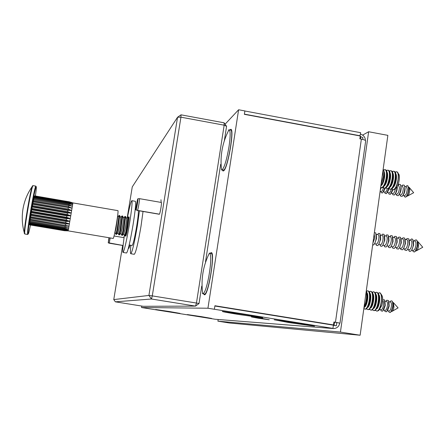 <?xml version="1.0" encoding="UTF-8"?>
<svg xmlns="http://www.w3.org/2000/svg" width="445" height="445" viewBox="0 0 445 445"><rect width="100%" height="100%" fill="white"/><g stroke="black" fill="none" stroke-linecap="round" stroke-linejoin="round"><path stroke-width="0.67" d="M222.378 170.107L223.067 171.025L223.657 170.819C227.823 168.572 234.676 128.755 230.794 129.311L229.804 129.934M203.565 293.878L204.422 294.812C208.432 295.708 215.48 252.02 211.247 252.582L210.251 253.222M258.4 318.253L269.286 319.788L262.3 318.475L251.392 316.94L258.4 318.253M169.306 311.511L180.019 313.391L155.622 309.498L169.306 311.511M201.363 316.64L211.636 318.442L197.63 316.384L187.323 314.576L201.363 316.64M299.546 323.354L314.559 326.191L289.339 322.653L274.226 319.799L299.546 323.354M246.591 314.815C257.939 316.668 263.307 317.685 262.689 317.858L238.537 314.47C227.25 312.629 221.849 311.606 222.339 311.411L246.591 314.815M360.2 136.476L362.914 137.616L362.664 139.402M339.991 323.064L365.634 141.16C365.935 140.448 364.511 139.769 361.357 139.118L359.86 138.84L360.266 135.992L244.361 114.326L244.884 110.939L238.609 109.759L225.087 124.211M332.949 328.399L207.937 308.229L141.538 307.523L215.119 319.249L332.671 328.505L331.158 328.26L332.949 328.399L333.405 325.178L214.868 306.01M333.394 325.262L336.325 325.807L333.383 325.345M141.538 307.523L141.771 306.06M207.937 308.229L238.609 109.759M333.922 322.063L339.757 323.109C339.023 326.491 336.982 328.31 333.639 328.582L332.671 328.505M214.896 305.832L333.516 324.922L214.913 305.743L214.368 309.269M360.456 134.123C363.565 135.085 365.228 137.21 365.44 140.503M359.955 135.936L360.656 132.693L244.872 111M244.394 114.131L360.222 135.792M339.757 323.109L333.939 321.969L333.516 324.922M137.505 210.396C138.139 209.489 139.953 198.52 139.446 198.654L161.329 202.458C162.013 202.247 160.211 213.283 159.416 214.173L137.505 210.396L136.081 209.779C136.671 208.922 138.373 198.642 137.905 198.77L137.844 198.804C137.294 199.299 135.48 210.157 135.998 209.868L137.422 210.491L136.009 209.868L136.242 208.766M137.383 210.474L159.31 214.262L137.405 210.496M128.733 246.841L128.883 248.338L130.012 245.128M122.648 245.462L113.764 299.591L148.914 295.435L177.549 117.235L132.265 186.883L127.209 217.683M124.366 235.016L123.933 237.652M181.015 114.827L180.943 117.185L177.549 117.235L181.015 114.827L224.085 122.809L224.163 125.184L180.943 117.185L152.285 295.892L196.456 303.039L224.163 125.184L226.577 126.308L224.341 140.692M220.659 164.366L205.501 261.844M201.73 286.118L199.021 303.534L196.456 303.039L195.522 306.11L151.472 299.007L115.372 301.832L143.218 306.293L195.522 306.11L199.021 303.534M152.285 295.892L148.914 295.435L151.472 299.007L152.285 295.892M115.372 301.832L113.764 299.591M224.085 122.809L226.577 126.308M108.385 242.069L108.98 237.725M109.209 237.764L108.274 242.759L123.098 245.49M108.363 242.063L108.241 242.798L109.175 243.204L123.098 245.534M110.238 237.936L109.214 243.165M108.241 242.798L108.947 237.719M109.248 237.769L108.274 242.759M136.081 209.779L136.253 208.688C136.726 207.982 138.095 199.699 137.705 199.877C137.36 199.599 135.764 208.894 136.181 208.761L136.192 208.761M137.905 198.77L139.418 198.659M143.034 211.464L141.004 226.271C138.067 243.365 135.831 252.71 134.301 254.306L130.78 253.722C130.285 253.466 130.313 250.646 130.863 245.273M139.446 210.847L137.388 225.654C134.451 242.753 132.248 252.109 130.78 253.722M24.375 233.636L24.236 232.529C24.469 228.185 25.626 219.902 27.707 207.687C29.548 197.23 30.983 190.282 32.012 186.833L32.507 185.821M70.744 215.808L72.924 202.914L117.975 210.652C118.248 211.386 117.741 215.697 116.468 223.59C114.921 232.607 113.848 237.558 113.247 238.442L68.168 230.86L70.744 215.808L66.906 215.858L31.69 209.873L31.823 209.189L70.744 215.808L67.151 214.423L67.39 213.005L32.19 207.008L32.313 206.441L71.206 213.072L67.39 213.005M34.599 196.017L69.342 201.808L72.913 202.992L69.303 201.98L34.549 196.006L34.443 196.284L69.253 202.264L72.819 203.549L34.315 196.701L34.17 197.252L69.075 203.243L72.641 204.622L34.004 197.93L33.82 198.731L68.814 204.733L72.379 206.18L33.614 199.649L72.379 206.18M34.632 195.867L69.331 201.83M32.313 206.441L33.614 199.649M33.403 200.673L68.48 206.68L72.04 208.16L33.175 201.796M32.936 202.998L68.079 209.005L71.645 210.491L67.857 210.285L32.691 204.277M32.441 205.618L67.629 211.62L71.206 213.072M31.823 209.189L32.19 207.008M31.94 208.427L67.151 214.423M29.732 224.797L64.425 230.716L68.168 230.855L64.43 230.632L29.681 224.786L64.469 230.404L68.252 230.399L29.67 224.174L29.698 223.668L64.603 229.542L68.419 229.436L29.754 223.028L31.69 209.873M31.445 211.314L66.661 217.299L70.271 218.59L66.416 218.729L31.206 212.755M30.978 214.167L66.183 220.13L69.809 221.298L65.949 221.499L30.761 215.541M30.56 216.865L65.727 222.812L69.376 223.835L65.515 224.063L30.377 218.122M30.21 219.302L68.992 226.093L65.142 226.31L30.065 220.392M29.937 221.382L68.669 227.985L64.831 228.163L29.837 222.266M68.168 230.86L64.425 230.716L29.726 224.886M29.659 224.553L29.709 224.185M29.698 223.668L29.793 223.034M29.96 221.46L68.669 227.985M30.204 219.546L68.992 226.093M30.527 217.266L69.376 223.835M30.911 214.713L69.809 221.298M31.35 211.981L70.271 218.59M32.797 203.855L71.645 210.491M33.253 201.524L72.04 208.16M33.67 199.549L33.82 198.731M34.037 197.936L34.17 197.252M34.36 196.712L34.443 196.284M24.753 233.975C24.358 232.24 25.487 223.496 28.141 207.737C30.583 194.014 32.196 186.644 32.974 185.632L32.012 186.833C27.529 193.314 24.564 200.434 23.123 208.188C21.666 216.392 22.039 224.503 24.236 232.529L24.753 233.975L27.59 234.448C27.245 232.724 28.397 223.985 31.05 208.232C33.481 194.515 35.066 187.145 35.811 186.121L36.256 186.716M118.915 215.641L117.664 216.899L116.034 228.374L115.021 232.44L115.789 234.042M119.088 215.475L117.124 229.347L115.889 234.259M119.683 215.575L117.797 229.464L116.518 234.387L115.85 234.276M121.852 216.153L120.612 217.399C120.673 218.996 120.133 222.823 118.999 228.875L117.964 232.941L118.726 234.532M122.03 215.975L120.094 229.854L118.837 234.76M122.631 216.075L120.767 229.965L119.466 234.888L118.798 234.776M124.784 216.665L123.554 217.9C123.638 219.48 123.109 223.307 121.963 229.381L120.907 233.441L121.663 235.016M124.973 216.476L123.065 230.354L121.78 235.26M125.573 216.576L123.738 230.471L122.408 235.383L121.741 235.272M127.715 217.177L126.491 218.4C126.603 219.969 126.08 223.791 124.928 229.881L123.849 233.942L124.6 235.505M127.915 216.976L126.03 230.86L124.717 235.755M128.516 217.077L126.703 230.972L125.351 235.878L124.683 235.767M128.711 217.483L129.022 216.904C129.273 217.41 128.978 220.347 128.127 225.721C127.036 232.062 126.241 235.55 125.74 236.189L125.64 235.538M127.431 217.46C129.523 206.825 130.986 201.235 131.82 200.678L135.347 201.29C136.087 202.581 135.319 210.457 133.044 224.914C130.107 242.024 127.943 251.392 126.547 253.016L123.015 252.426C122.414 251.609 122.887 245.851 124.428 235.144M131.82 200.678C132.504 201.963 131.709 209.834 129.423 224.297C126.486 241.418 124.35 250.791 123.015 252.426M161.19 202.431L160.957 199.749M138.328 210.652C138.523 212.86 137.967 218.1 136.654 226.371C134.657 237.992 133.155 244.366 132.148 245.49L129.178 244.989M415.719 250.858L416.275 250.874C417.36 250.307 418.133 248.655 418.595 245.918L417.95 241.674L417.416 241.502M416.142 250.168L417.733 245.768L417.571 242.291M416.765 240.283L417.137 240.773L417.527 245.573L415.196 251.453L414.679 251.781M412.626 250.324L412.982 251.336L414.223 252.02C415.647 251.275 416.665 249.1 417.271 245.495C417.594 242.625 417.31 240.767 416.431 239.911L415.024 240.122L414.328 240.962M411.625 250.151L413.244 250.429C414.428 250.251 415.307 248.594 415.875 245.445C416.136 242.892 415.83 241.435 414.946 241.068L413.322 240.784M411.931 249.601L413.633 245.056L413.416 241.401M408.566 249.617L409.406 251.375L410.818 251.158C412.02 249.934 412.865 247.815 413.338 244.783L412.821 239.41L411.675 238.887L410.268 240.25M407.52 249.439L409.161 249.723C410.334 249.545 411.208 247.882 411.775 244.733C412.042 242.18 411.736 240.723 410.863 240.356L409.222 240.072M407.809 248.922L409.528 244.344L409.305 240.65M404.499 248.916L404.911 250.157L406.697 250.468C407.904 249.256 408.744 247.125 409.228 244.071L408.81 238.837L407.03 238.509L406.196 239.543M403.415 248.727L405.072 249.016C406.241 248.833 407.103 247.17 407.67 244.016C407.937 241.463 407.642 240.005 406.774 239.644L405.111 239.354M403.682 248.243L405.423 243.626L405.195 239.899M400.428 248.21L400.845 249.478L402.575 249.779C403.782 248.577 404.622 246.435 405.111 243.354L404.7 238.092L402.97 237.78L402.124 238.832M399.304 248.015L400.984 248.304C402.135 248.121 402.992 246.458 403.559 243.304C403.832 240.751 403.537 239.293 402.686 238.932L401.001 238.637M399.554 247.559L401.312 242.914L401.079 239.149M396.35 247.503L396.779 248.794L398.453 249.083C399.655 247.893 400.5 245.746 400.99 242.636L400.578 237.352L398.909 237.046L398.053 238.119M395.188 247.303L396.89 247.598C398.025 247.414 398.881 245.74 399.443 242.586C399.716 240.033 399.432 238.576 398.592 238.214L396.884 237.919M395.421 246.875L397.196 242.197L396.957 238.398M392.273 246.797L392.701 248.11L394.32 248.393C395.522 247.209 396.367 245.056 396.868 241.919L396.456 236.607L394.843 236.317L393.97 237.408M391.066 246.586L392.79 246.886C393.914 246.697 394.76 245.028 395.327 241.874C395.599 239.315 395.321 237.858 394.493 237.502L392.763 237.196M391.283 246.185L393.074 241.479L392.829 237.647M388.19 246.091L388.624 247.426L390.187 247.698C391.383 246.53 392.234 244.361 392.735 241.201L392.329 235.867L390.771 235.583L389.887 236.696M386.939 245.874L388.685 246.174C389.798 245.985 390.638 244.311 391.205 241.157C391.478 238.598 391.211 237.141 390.387 236.785L388.641 236.479M387.144 245.501L388.947 240.762L388.696 236.901M384.102 245.379L384.541 246.741L386.049 247.003C387.245 245.846 388.096 243.671 388.602 240.484L388.201 235.127L386.694 234.849L385.798 235.984M382.811 245.156L384.58 245.462C385.676 245.273 386.51 243.599 387.078 240.439C387.356 237.88 387.089 236.423 386.282 236.067L384.508 235.761M383 244.811L384.819 240.044L384.563 236.15M380.008 244.672L380.453 246.052L381.91 246.308C383.101 245.156 383.952 242.976 384.463 239.76L384.068 234.382L382.611 234.12L381.704 235.266M378.678 244.444L380.469 244.75C381.554 244.555 382.377 242.881 382.945 239.716C383.223 237.157 382.967 235.7 382.166 235.349L380.375 235.038M378.851 244.121L380.686 239.327L380.425 235.399M375.908 243.96L376.359 245.362L377.766 245.607C378.951 244.472 379.802 242.28 380.325 239.043L379.93 233.636L378.523 233.386L377.605 234.554M374.54 243.727L376.353 244.038C377.421 243.843 378.244 242.163 378.806 238.998C379.09 236.44 378.84 234.982 378.05 234.632L376.236 234.315M374.701 243.426L376.542 238.603L376.281 234.648M372.643 245.073L373.616 244.911C374.796 243.782 375.647 241.591 376.175 238.32L375.786 232.896L374.356 232.713M372.927 243.003L374.668 238.281L374.173 234.031M406.836 196.078L407.403 196.112C408.81 195.099 409.6 192.896 409.784 189.492L409.166 187.367L408.621 187.2M407.164 195.555L408.966 189.342L408.727 187.801M408.032 186.016L408.783 188.663C408.66 192.262 407.826 194.932 406.296 196.69L405.829 196.968M404.049 195.572L404.377 196.601L405.417 197.185C407.264 195.861 408.304 192.952 408.549 188.469L407.737 185.676L406.541 185.843L405.834 186.694M402.936 195.372L404.555 195.667C406.057 195.071 406.936 192.863 407.203 189.025L406.341 186.783L404.722 186.488M403.159 194.982C404.344 193.542 404.983 191.428 405.078 188.641L404.778 186.933M400.2 194.882L400.567 196.1L402.124 196.379C403.771 194.498 404.672 191.6 404.817 187.695L404.355 185.276L402.797 184.981L401.98 185.993M399.043 194.671L400.678 194.966C402.163 194.37 403.042 192.157 403.309 188.318L402.464 186.082L400.823 185.782M399.248 194.304C400.433 192.88 401.079 190.755 401.184 187.935L400.873 186.199M396.334 194.181L396.706 195.422L398.219 195.694C399.86 193.825 400.761 190.922 400.917 186.983L400.455 184.547L398.948 184.263L398.114 185.292M395.143 193.97L396.801 194.265C398.269 193.67 399.143 191.45 399.415 187.612L398.587 185.376L397.875 185.248M395.338 193.625C396.523 192.212 397.174 190.082 397.285 187.228L397.246 186.555M380.414 189.069L380.864 187.473M380.108 191.261L381.243 191.461C382.083 191.394 382.817 190.126 383.457 187.651M380.848 191.394L381.237 192.713L382.555 192.952L384.758 188.302M380.264 190.126L381.22 187.657M383.423 191.856L385.142 192.168C385.921 192.134 386.633 191 387.272 188.758M384.725 192.09L385.109 193.391L386.477 193.642L388.78 188.569M383.579 191.578L385.142 188.33M387.334 192.563L389.03 192.869C389.842 192.83 390.565 191.65 391.211 189.342M388.602 192.791L388.98 194.07L390.393 194.326L392.607 189.648M387.5 192.262L389.169 188.552M391.238 193.263L392.918 193.569C394.02 193.341 394.849 191.662 395.41 188.513M392.468 193.486L392.846 194.749L394.309 195.01C395.8 193.391 396.701 190.71 397.007 186.961M391.422 192.946L392.952 189.781L393.53 189.731C395.583 188.508 397.09 185.109 398.053 179.535C398.564 174.924 398.091 172.315 396.634 171.709L395.355 172.193M391.378 311.411L391.939 311.433C392.879 310.938 393.552 309.442 393.964 306.944L393.33 302.55L392.79 302.389M391.706 310.844L393.135 306.811L392.929 303.034M392.14 301.204L392.496 301.643L392.907 306.7L390.866 312.028L390.404 312.329M388.513 310.938L388.886 311.962L389.992 312.551C391.222 311.906 392.106 309.937 392.651 306.644C392.985 303.662 392.713 301.738 391.822 300.859L390.593 301.059L389.926 301.91M387.423 310.76L389.047 311.027C390.076 310.883 390.844 309.381 391.35 306.51C391.617 303.891 391.322 302.389 390.46 302.005L388.835 301.732M387.651 310.326L389.191 306.154L388.919 302.216M384.602 310.293L385.025 311.511L386.655 311.778L388.863 306.004L388.418 300.525L386.794 300.242L386.015 301.265M383.473 310.109L385.114 310.382C386.138 310.232 386.9 308.73 387.4 305.86C387.673 303.234 387.384 301.732 386.533 301.348L384.886 301.076M383.685 309.703L385.242 305.504L384.964 301.532M380.686 309.648L381.115 310.888L382.694 311.15L384.903 305.353L384.463 299.847L382.711 299.746M379.585 309.47L381.181 309.731C382.188 309.587 382.945 308.074 383.445 305.203C383.718 302.678 383.457 301.182 382.667 300.714M377.883 310.832L378.723 310.515L379.474 309.536M369.611 309.336L369.923 309.52M218.156 319.488L217.9 321.156L229.347 322.987L360.133 335.241L387.862 135.358L368.638 131.748L362.63 135.091M217.9 321.156L340.436 332.07L360.133 335.241M340.436 332.07L368.638 131.748M376.787 311.111L377.538 311.027C378.673 310.46 379.691 308.763 380.581 305.943C382.11 299.83 382.044 295.536 380.38 293.066L379.685 292.743M375.658 310.226L376.698 311.099C378.039 311.138 379.274 309.409 380.408 305.915C381.804 300.581 381.882 296.47 380.636 293.578L379.607 292.727L378.345 293.216M378.478 310.287L379.318 309.614L381.804 305.47C383.056 300.497 382.995 296.999 381.632 294.979L381.031 294.056M372.699 309.726L373.739 310.61L375.358 310.46L378.094 305.531C379.485 300.197 379.563 296.086 378.333 293.194L376.648 292.232L375.385 292.732M373.739 310.61C375.068 310.649 376.298 308.919 377.427 305.42C378.817 300.086 378.901 295.975 377.666 293.083L376.648 292.232M369.739 309.225L370.78 310.126L372.37 309.981L375.107 305.036C376.498 299.702 376.581 295.586 375.363 292.699L373.689 291.736L372.421 292.254M370.78 310.126C372.092 310.159 373.316 308.43 374.44 304.925C375.83 299.591 375.914 295.474 374.701 292.588L373.689 291.736M366.775 308.719L367.815 309.637L369.383 309.509L372.12 304.541C373.505 299.201 373.594 295.091 372.393 292.204L370.73 291.247L369.456 291.775M367.815 309.637C369.116 309.67 370.329 307.94 371.453 304.436C372.838 299.09 372.927 294.979 371.725 292.092L370.73 291.247M363.865 308.318L364.85 309.147L366.396 309.03L369.128 304.052C370.513 298.706 370.607 294.59 369.417 291.709L367.765 290.752L366.491 291.297M364.85 309.147C366.14 309.18 367.342 307.445 368.46 303.941C369.839 298.595 369.94 294.479 368.755 291.597L367.765 290.752M363.893 308.135L366.135 303.557C367.514 298.211 367.615 294.095 366.441 291.208L366.28 290.947M364.071 306.861L365.467 303.445C366.686 298.901 366.908 295.079 366.135 291.964M364.689 307.061C367.053 305.798 368.838 295.53 367.142 292.949M367.681 307.534C370.056 306.227 371.82 296.014 370.112 293.444M370.674 308.007C373.066 306.655 374.807 296.503 373.082 293.939M373.666 308.48C376.07 307.083 377.783 296.987 376.053 294.434M376.654 308.952C379.068 307.512 380.759 297.471 379.018 294.929M393.046 189.798L393.775 189.731C397.107 188.847 400.116 174.078 397.368 172.043L396.712 171.726M394.704 189.042L395.605 188.369C398.331 187.634 400.778 175.63 398.536 173.956L397.952 172.999M392.957 187.695C394.504 186.377 395.616 183.663 396.3 179.552C396.651 176.732 396.484 174.763 395.805 173.65M389.058 188.346L390.048 189.259L391.628 189.147C393.536 187.562 394.915 184.219 395.766 179.118C396.2 175.614 395.994 173.188 395.143 171.837L393.719 171.169L392.434 171.67M391.967 188.886L393.13 189.815M390.048 189.259L390.615 189.203C392.651 187.979 394.148 184.575 395.11 178.996C395.627 174.384 395.16 171.776 393.719 171.169M390.015 187.184C391.561 185.877 392.674 183.156 393.363 179.018C393.714 176.176 393.552 174.201 392.868 173.094M386.143 187.807L387.133 188.73L388.691 188.63C390.588 187.056 391.967 183.707 392.824 178.584C393.263 175.063 393.052 172.632 392.206 171.286L390.799 170.635L389.509 171.153M387.133 188.73L387.695 188.674C389.714 187.445 391.205 184.041 392.167 178.462C392.685 173.845 392.229 171.242 390.799 170.635M387.072 186.666C388.613 185.376 389.725 182.65 390.421 178.484C390.777 175.614 390.615 173.633 389.926 172.538M383.228 187.262L384.213 188.202L385.748 188.107C387.639 186.55 389.019 183.195 389.876 178.044C390.321 174.507 390.115 172.07 389.264 170.735L387.879 170.101L386.583 170.635M384.213 188.202L384.769 188.146C386.777 186.917 388.257 183.507 389.219 177.922C389.742 173.311 389.292 170.702 387.879 170.101M384.124 186.155C385.659 184.881 386.777 182.144 387.478 177.944C387.84 175.052 387.673 173.066 386.983 171.981M380.659 187.278L381.949 187.796L382.806 187.59C384.691 186.043 386.065 182.678 386.928 177.511C387.373 173.951 387.172 171.509 386.321 170.185L384.953 169.567L383.657 170.112M381.293 187.679L381.849 187.618C383.835 186.383 385.309 182.973 386.271 177.388C386.794 172.771 386.355 170.162 384.953 169.567M381.176 185.637L381.176 185.637C382.706 184.38 383.829 181.638 384.536 177.41C384.897 174.501 384.736 172.504 384.041 171.431L384.035 171.414M380.82 186.143C382.305 184.035 383.356 180.976 383.979 176.971C384.424 173.394 384.224 170.947 383.379 169.634L383.145 169.378M381.031 184.625L383.317 176.849L383.045 170.096M202.375 293.333L202.876 293.767C204.611 293.294 206.547 287.798 208.688 277.291C210.88 264.63 211.308 256.665 209.968 253.377L209.406 253.105C203.037 265.932 200.806 279.471 202.72 293.711M202.876 293.767L204.422 294.023C207.904 295.897 214.835 256.476 211.514 253.639L209.573 253.105M228.958 129.801C222.394 142.489 219.925 155.861 221.538 169.923L222.25 169.779C224.619 166.803 226.878 159.054 229.025 146.533C230.482 136.359 230.51 130.786 229.119 129.806L228.402 130.146M221.688 169.979L223.774 170.051C227.79 167.865 234.382 129.556 230.643 130.085L229.119 129.806M360.444 138.951L360.778 136.587M334.061 325.367L334.518 322.163M335.463 322.213L361.357 139.118M35.4 195.978C37.781 179.24 35.233 186.978 31.556 208.36C27.518 231.445 26.878 243.081 30.46 225.009M69.253 202.264L69.303 201.98M69.075 203.243L69.175 202.692M68.814 204.733L68.958 203.927M68.48 206.68L68.658 205.657M68.079 209.005L68.285 207.798M67.629 211.62L67.857 210.285M66.661 217.299L66.906 215.858M66.183 220.13L66.416 218.729M65.727 222.812L65.949 221.499M65.32 225.226L65.515 224.063M64.976 227.289L65.142 226.31M64.709 228.914L64.831 228.163M64.525 230.037L64.603 229.542M336.331 325.784L336.782 322.614M332.688 328.505L215.686 319.293M114.065 235.995L124.06 237.674M32.974 185.632L35.811 186.121M72.924 202.914L69.342 201.808M28.202 234.031L27.59 234.448M119.054 215.441L119.722 215.558M117.908 232.93L116.662 234.187M122.002 215.947L122.67 216.059M120.851 233.43L119.616 234.676M124.945 216.448L125.607 216.565M123.793 233.931L122.57 235.166M127.882 216.954L128.549 217.065M126.269 234.899L125.523 235.655M129.095 218.289L128.638 217.332M126.441 218.389L125.69 216.821M123.499 217.889L122.742 216.303M120.55 217.388L119.788 215.792M136.02 209.879L135.174 209.734M418.233 242.008L422.75 247.253L416.665 250.657M408.666 249.639L408.972 250.835M404.6 248.933L404.911 250.157M400.522 248.227L400.845 249.478M396.445 247.52L396.779 248.794M392.357 246.814L392.701 248.11M388.268 246.102L388.624 247.426M384.174 245.395L384.541 246.741M380.075 244.683L380.453 246.052M375.975 243.971L376.359 245.362M412.732 250.34L412.982 251.336M414.434 240.979L415.024 240.122M377.672 234.565L378.523 233.386M381.777 235.283L382.611 234.12M385.876 235.995L386.694 234.849M389.97 236.712L390.771 235.583M394.059 237.424L394.843 236.317M398.142 238.136L398.909 237.046M402.224 238.848L402.97 237.78M406.296 239.56L407.03 238.509M410.368 240.272L411.08 239.243M407.737 195.928L413.672 192.713L409.4 187.645M402.052 186.004L402.797 184.981M398.18 185.304L398.948 184.263M405.918 186.705L406.541 185.843M404.132 195.589L404.377 196.601M380.892 191.4L381.237 192.713M384.775 192.101L385.109 193.391M388.657 192.802L388.98 194.07M392.529 193.497L392.846 194.749M396.4 194.198L396.706 195.422M400.266 194.893L400.567 196.1M393.586 302.839L398.091 307.89L392.279 311.239M384.68 310.31L385.025 311.511M380.759 309.664L381.115 310.888M388.602 310.955L388.886 311.962M390.015 301.927L390.593 301.059M386.099 301.276L386.794 300.242M378.384 293.283L378.634 292.988M375.424 292.81L375.702 292.482M372.465 292.337L372.771 291.981M369.5 291.859L369.834 291.475M366.535 291.386L366.891 290.974M363.888 308.168L364.088 308.646M366.841 308.658L367.036 309.119M369.801 309.164L369.979 309.592M372.76 309.67L372.921 310.059M375.714 310.176L375.858 310.532M392.034 188.83L392.178 189.231M389.125 188.285L389.286 188.725M386.216 187.74L386.388 188.213M383.301 187.195L383.49 187.701M383.696 170.207L384.107 169.768M386.627 170.724L387.005 170.307M389.547 171.236L389.903 170.852M392.473 171.753L392.801 171.397M395.388 172.265L395.694 171.937"/></g></svg>
